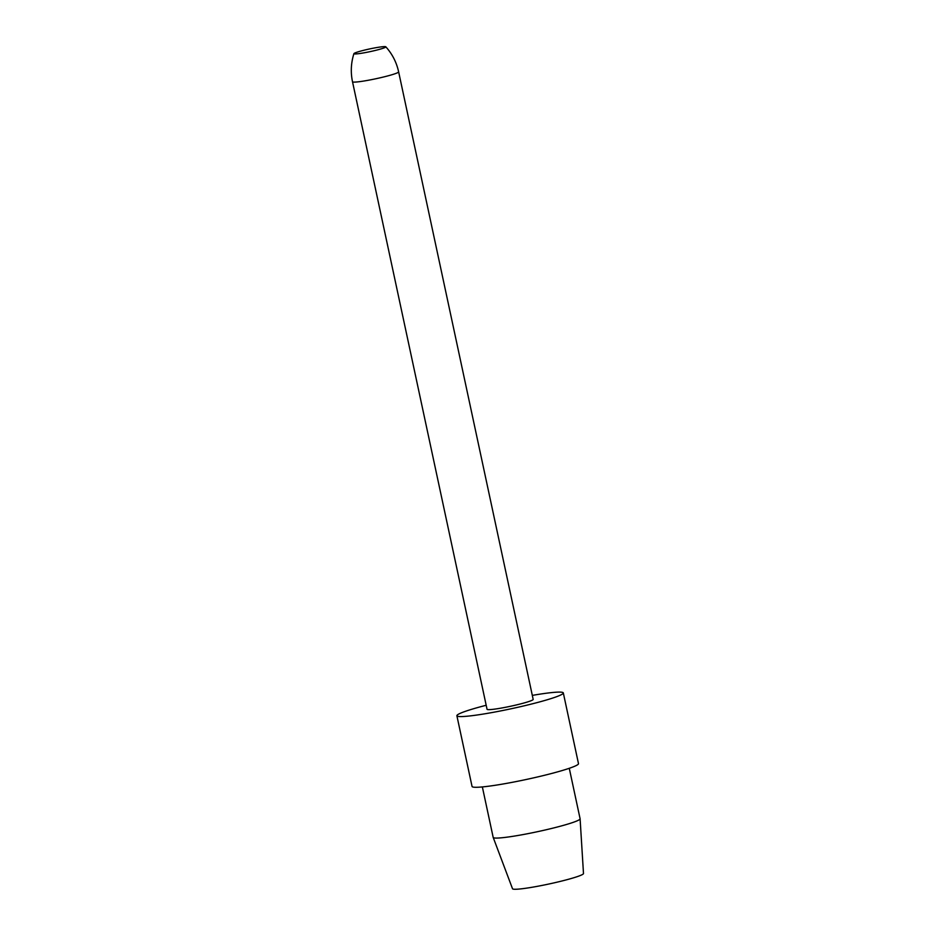 <?xml version="1.0" encoding="UTF-8"?>
<svg xmlns="http://www.w3.org/2000/svg" width="936" height="936" viewBox="0 0 936 936"><rect width="100%" height="100%" fill="white"/><g stroke="black" fill="none" stroke-linecap="round" stroke-linejoin="round"><path stroke-width="1.4" d="M376.506 50.146A16.333 1.369 -12.1 0 0 385.819 46.8A16.333 1.369 -12.1 0 0 363.273 50.415A16.333 1.369 -12.1 0 0 353.925 53.633A16.333 1.369 -12.1 0 0 376.506 50.146M519.655 704.141A23.587 1.966 -12.1 0 0 533.169 699.391L398.631 71.85A23.587 1.966 -12.1 0 1 385.129 76.6A23.587 1.966 -12.1 0 1 352.509 81.748L487.048 709.277A23.587 1.966 -12.1 0 0 519.655 704.141M486.182 705.276A54.428 4.551 -12.1 0 0 456.885 715.747A54.428 4.551 -12.1 0 0 532.151 703.872A54.428 4.551 -12.1 0 0 563.32 692.933A54.428 4.551 -12.1 0 0 532.303 695.389M456.885 715.747L472.048 786.451A54.428 4.551 -12.1 0 0 547.314 774.587A54.428 4.551 -12.1 0 0 578.483 763.636L563.32 692.933M482.356 786.93L493.178 837.392A44.448 3.709 -12.1 0 0 493.19 837.439A44.448 3.709 -12.1 0 0 554.639 827.705A44.448 3.709 -12.1 0 0 580.098 818.801A44.448 3.709 -12.1 0 0 580.098 818.766L569.275 768.292M493.19 837.439L512.53 888.755A36.282 3.03 -12.1 0 0 562.7 880.799A36.282 3.03 -12.1 0 0 583.491 873.545L580.098 818.801M385.819 46.8C392.289 54.019 396.56 62.373 398.631 71.85M353.925 53.633C351 62.876 350.52 72.248 352.509 81.748"/></g></svg>
